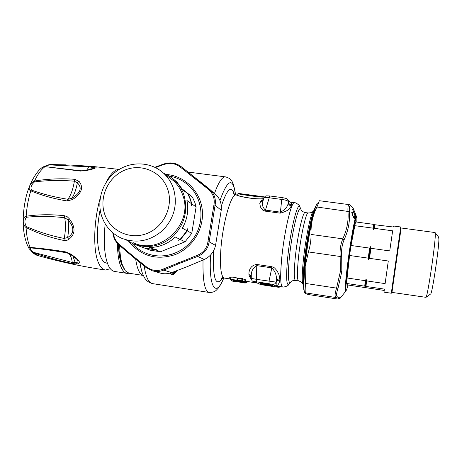 <?xml version="1.0" encoding="UTF-8"?>
<svg xmlns="http://www.w3.org/2000/svg" width="462" height="462" viewBox="0 0 462 462"><rect width="100%" height="100%" fill="white"/><g stroke="black" fill="none" stroke-linecap="round" stroke-linejoin="round"><path stroke-width="0.69" d="M313.831 211.267C310.828 218.913 306.219 244.306 304.36 263.906C303.476 273.14 303.176 279.862 303.465 284.078M317.66 203.101C314.784 203.586 307.663 238.646 305.047 266.366C303.586 282.109 303.522 290.985 304.868 292.989M337.734 299.058L308.269 294.537L337.809 299.058C339.639 298.931 339.062 298.423 336.076 297.534C334.627 296.858 334.788 293.716 336.567 288.115L338.022 288.19C336.29 293.324 336.134 296.229 337.543 296.899L336.076 297.534L305.376 292.844L305.012 293.353L308.269 294.537M305.376 292.844C306.029 292.486 306.023 289.345 305.359 283.414L336.567 288.115L340.327 271.72L340.171 256.485C339.732 250.098 340.598 244.225 342.781 238.848L344.115 239.784C342.019 244.739 341.216 250.167 341.707 256.069L340.171 256.485L308.397 251.929C310.245 245.917 311.128 240.084 311.047 234.43L342.781 238.848C347.026 229.735 348.752 220.495 347.95 211.14C347.776 206.757 348.209 204.591 349.237 204.631L350.375 205.093M308.397 251.929L305.191 266.528L305.359 283.414M319.271 200.883L316.909 207.016C312.63 215.615 310.678 224.757 311.047 234.43M349.266 204.637L319.49 200.727M257.172 283.079L244.837 281.058M245.524 280.405L244.329 281.445L242.66 280.85L242.827 281.231L241.88 281.127L241.822 280.763L237.56 280.382L237.739 278.222L242.429 278.702L242.66 280.85L241.822 280.763L241.828 278.638L237.191 278.228C234.24 277.131 231.855 276.865 230.036 277.425L229.701 277.974L230.561 279.527L230.873 279.331L230.036 277.425L229.493 277.829L229.978 278.471M229.868 277.281C231.768 276.738 234.251 277.021 237.324 278.136L237.739 278.222M241.811 278.522L245.767 279.88L245.651 280.33M251.651 280.018L249.145 275.629L248.931 274.405C248.764 271.321 249.954 265.246 256.855 264.472L271.887 266.701L271.789 267.862C275.485 271.61 276.969 275.941 276.23 280.861L275.987 282.028C275.421 283.714 274.255 284.5 272.493 284.384L275.444 285.822C276.051 285.649 276.305 284.419 276.195 282.132C276.825 280.705 278.026 280.076 279.81 280.249C279.083 284.084 277.627 285.943 275.444 285.822L276.357 285.995M255.653 282.374L256.012 282.675M271.887 266.701L274.567 267.931L277.084 270.842L279.036 274.769L279.857 279.06C278.066 278.875 276.859 279.475 276.23 280.861L276.195 282.132L256.352 279.319L251.236 278.332L251.299 276.178C251.051 271.39 252.876 267.873 256.762 265.633L256.433 281.808L253.898 281.56L257.34 283.062L253.534 281.491M279.81 280.249L279.857 279.06M338.276 299.058L340.061 298.354M337.543 296.899L340.257 298.106L345.501 291.522C344.837 290.812 345.333 283.345 346.997 269.127C349.838 244.952 355.197 214.518 356.271 215.846L356.566 217.134M341.707 256.069L341.816 271.564L338.022 288.19M353.395 208.841L352.899 207.64L350.981 205.838C349.613 204.984 349.064 206.912 349.33 211.625L316.909 207.016M349.33 211.625C350.115 221.084 348.377 230.469 344.115 239.784M350.981 205.838L352.899 207.64L355.705 214.472M263.669 198.712C255.417 199.821 237.491 196.234 236.504 194.999L236.192 194.958C231.075 192.821 221.922 225.872 220.669 252.789C219.999 268.584 221.229 277.015 224.365 278.078L230.255 278.973M263.496 199.301L260.891 200.976L259.788 203.401L260.418 206.953L262.734 210.1L265.211 211.14L280.191 213.167C286.902 211.4 290.552 208.957 291.135 205.821L291.389 205.03C291.747 203.199 291.251 202.212 289.899 202.067L294.542 202.685C294.398 202.056 299.59 204.643 299.826 206.716L300.398 208.154M247.557 281.606L246.702 281.312M246.581 282.675L245.374 282.68L246.448 281.393L245.686 281.191L244.565 282.53L240.015 281.832L239.241 281.254M230.567 279.545L231.196 279.978L230.873 279.331L236.815 280.191L237.324 278.136M245.911 280.215L242.371 278.58M242.827 281.231L244.225 281.231L245.767 279.88M280.451 286.619L278.24 287.179L275.444 285.822L277.35 286.145M259.58 284.13L256.826 282.831M251.276 276.923L249.145 275.629M251.293 276.207L248.931 274.405M272.493 284.384L269.069 283.732L269.034 281.237L271.789 267.862L256.762 265.633L256.855 264.472M355.59 215.898L354.712 214.045L355.249 216.661L352.691 209.592L355.59 215.898M354.833 218.693L354.279 218.624L354.833 218.693L354.874 218.278L354.256 216.222M354.279 218.624L352.142 214.316L351.871 212.041M352.281 212.786L351.749 212.734L352.945 213.409L352.159 212.081M352.229 212.797L352.229 213.929L353.615 217.14L354.487 217.954L354.059 216.181M263.704 198.608C255.376 199.873 236.781 195.871 236.602 194.924L236.452 194.987M291.389 205.03C289.651 204.683 288.71 203.673 288.565 201.998L288.9 201.507M291.135 205.821C289.385 205.48 288.432 204.481 288.276 202.835L288.565 201.998L287.531 199.428M280.191 213.167L280.428 212.145C285.019 209.921 287.635 206.82 288.276 202.835L288.38 201.732C287.682 200.652 285.458 199.89 281.722 199.44L282.357 197.615L269.791 195.963C265.471 195.917 265.968 195.183 263.854 198.1M265.211 211.14L265.459 210.118L280.428 212.145L281.722 199.44L269.115 197.771C265.881 197.291 264.114 197.453 263.802 198.267L263.167 200.398C261.671 204.042 262.433 207.282 265.459 210.118L269.791 195.963M260.366 201.721L263.086 200.647M260.891 200.976L263.184 200.346M246.142 282.929L247.701 281.629L246.385 282.825L245.033 283.056L244.617 282.917L245.374 282.68L244.565 282.53L244.617 282.917L240.073 282.224L240.419 281.341M241.88 281.127L231.381 279.758M244.282 281.485L243.468 281.45M240.13 281.318L239.01 281.993L238.404 281.375L239.264 281.225L243.734 281.71L245.645 280.342M253.898 281.56L252.789 281.162M356.791 222.078C356.976 218.878 356.912 217.232 356.606 217.14L356.525 217.134C355.457 216.187 350.329 245.472 347.586 268.676C345.998 282.282 345.501 289.507 346.102 290.355L346.182 290.373C346.529 290.355 347.095 288.565 347.892 285.008M354.233 213.981L354.712 214.045M354.475 217.977L354.845 218.024M353.944 218.151L354.874 218.278M354.106 218.399L354.868 218.497M351.813 212.156L352.281 212.22M351.767 212.329L352.425 212.416M351.744 212.566L352.581 212.676M351.755 212.797L352.177 212.849M351.767 212.89L352.131 212.942M351.801 213.115L352.102 213.155M353.673 217.694L353.979 217.741M353.776 217.879L354.123 217.925M353.834 217.983L354.25 218.041M353.857 218.018L354.354 218.087M355.792 215.205L356.525 217.134M236.561 194.929L237.89 193.797C237.462 193.774 257.374 197.245 264.362 197.147M231.196 279.978L232.686 281.173L230.809 279.891M237.855 280.786L236.348 280.469M243.942 281.647L242.515 281.577M239.027 281.248L238.404 281.375M275.779 286.919L263.842 285.1L278.24 287.179M356.606 217.14C355.59 215.76 350.41 245.247 347.643 268.682C346.026 282.501 345.536 289.732 346.182 290.373M238.993 193.509L239.12 193.52C241.297 194.629 257.363 196.748 263.409 196.731L263.554 196.748M172.505 274.89L173.498 274.723L177.316 270.501M240.073 282.224L239.01 281.993M236.954 281.439L236.798 281.722L237.543 281.762L236.994 281.231C235.256 280.463 233.911 280.255 232.958 280.619L233.518 281.15L234.598 281.387L234.534 281L233.518 281.15M243.283 282.79L245.033 283.062M262.15 283.916L261.457 283.824M261.4 283.899L261.804 283.87M262.641 284.24L263.346 284.321M272.615 285.77L267.741 284.927M266.649 284.604L273.238 285.886M271.818 285.395L261.215 283.818M260.58 283.535L272.176 285.343L260.822 283.535M260.724 283.599L261.111 283.576M271.864 285.233L260.759 283.529M260.308 283.241L262.185 283.483L260.094 282.981M260.435 283.258L261.434 283.385M270.715 284.829L270.293 284.754M269.046 284.344L270.189 284.523M270.842 284.707L270.518 284.592M270.68 284.632L260.481 283.044M259.673 282.911L259.344 282.871M374.33 224.682L393.243 226.998L393.416 225.993L400.733 226.981L391.302 293.237L384.003 292.14L384.378 289.102L365.396 286.371L366.135 279.129L366.562 280.873L385.123 283.616L388.294 261.013L369.49 258.327L368.624 259.921L370.541 246.702L370.94 248.296L389.732 250.935L392.654 230.827L374.168 228.315L373.296 229.683L374.33 224.682L373.689 224.359L355.549 221.91L351.033 245.495L349.567 255.48L346.512 283.449L347.476 284.944L384.199 290.436M352.916 210.539L354.233 213.646L353.032 210.557M264.547 196.928L239.12 193.52L237.965 193.728M254.135 195.605L248.851 194.941M173.498 274.723L176.894 270.663M171.569 274.613L173.238 274.711L171.506 274.555L172.73 274.682L175.722 271.102M237.087 281.543L237.543 281.762M234.581 280.486L234.315 280.867L233.824 280.422M233.674 280.422L232.958 280.619M233.772 280.267L236.994 281.231M268.179 285.014L271.858 285.522M266.308 284.552L267.111 284.933M373.689 224.359L372.898 228.141L354.573 225.652M351.033 245.495L369.652 248.111L368.197 258.142L349.567 255.48M370.541 246.702L369.652 248.111M373.296 229.683L372.898 228.141M346.893 277.962L365.286 280.682L364.732 286.169L346.512 283.449M366.135 279.129L365.286 280.682M368.624 259.921L368.197 258.142M365.396 286.371L364.732 286.169M170.183 273.077L171.506 274.555L170.172 273.082M370.94 248.296L369.49 258.327M374.942 224.526L374.168 228.315M366.562 280.873L365.996 286.359M170.49 272.99L171.945 274.619L174.515 271.552M391.978 292.29L401.12 228.078M119.658 245.53C119.866 253.586 120.784 260.077 122.401 264.992L125.329 270.819L129.054 273.244L143.335 275.45C139.663 274.48 137.116 269.046 135.695 259.13M401.143 227.98L435.094 232.559L435.302 234.881C435.239 245.368 427.604 296.564 426.01 297.337L391.978 292.394M112.792 232.767C113.375 237.607 115.356 241.591 118.734 244.716C118.948 252.495 119.837 258.76 121.408 263.525L124.145 269.051M438.657 237.162L438.894 239.252C438.946 248.556 432.276 293.075 430.723 293.919L430.561 294.034M122.453 266.187C120.068 261.492 118.728 254.244 118.422 244.433M129.083 273.25L127.027 273.377C124.278 272.932 122.026 270.16 120.259 265.055C118.468 259.661 117.521 252.448 117.417 243.41M127.027 273.377L114.512 271.442C111.642 270.98 109.269 268.197 107.392 263.092C104.227 253.702 103.494 240.604 105.174 223.804M215.021 193.89L217.152 195.928C220.42 199.867 221.783 204.631 221.229 210.227L215.073 205.342C216.043 199.855 214.703 194.97 211.059 190.685L180.873 166.418C175.756 162.734 169.906 161.971 163.329 164.137L154.851 167.261M152.939 270.94L159.887 272.955C163.652 274.157 167.585 274.035 171.685 272.597L187.341 266.614L204.377 259.448C210.279 256.612 214.004 251.923 215.552 245.391L221.229 210.227M113.311 233.195C113.964 237.508 115.771 241.031 118.734 243.757C127.056 251.172 136.255 258.847 146.333 266.782C151.588 270.68 157.04 271.506 162.699 269.277L197.199 255.365L197.545 256.445C204.175 253.742 208.044 248.879 209.153 241.845L215.073 205.342L213.964 204.706C214.986 198.516 213.005 193.295 208.027 189.027L208.651 188.398M180.885 166.43L180.232 165.945M146.333 266.782L145.94 267.417L151.854 270.622C155.861 271.904 159.788 271.731 163.64 270.114L179.037 263.559L197.545 256.445L204.377 259.448M107.444 263.236L106.641 263.115C104.048 262.693 101.911 260.233 100.219 255.729C96.541 244.202 96.512 228.794 100.144 209.505M208.027 189.027L179.793 166.678L180.873 166.418L208.645 188.392L217.152 195.928M197.199 255.365C203.326 252.853 206.901 248.348 207.935 241.851L209.153 241.845L215.552 245.391M207.935 241.851L213.964 204.706M162.699 269.277L163.64 270.114L171.685 272.597M179.793 166.678C175.133 163.311 169.71 162.624 163.536 164.605L163.329 164.137M163.536 164.605L155.44 167.55M118.734 243.757L118.838 244.791C127.044 252.015 136.076 259.552 145.934 267.4L151.854 270.622M110.32 268.699L105.423 270.039C102.449 269.577 99.977 266.782 98.008 261.654C92.931 248.908 93.803 220.079 100.208 198.181M106.254 182.138C110.661 173.62 114.969 169.392 119.184 169.444M48.169 164.859L70.259 165.021L89.738 166.239M70.259 165.021L93.878 166.58C98.585 167.123 95.952 168.474 85.978 170.645L80.267 171.073L45.542 166.707L80.914 170.79L80.267 171.073M64.484 215.737L64.663 217.735C51.403 216.193 38.681 216.025 26.49 217.232L26.167 216.251C22.32 216.822 22.274 224.763 26.068 227.529C38.167 233.483 50.785 237.803 63.929 240.477L66.54 240.523L68.694 239.466C75.601 234.142 75.768 227.194 69.196 218.624L67.094 216.614L64.484 215.737C51.161 214.264 38.386 214.432 26.167 216.251C26.756 207.392 28.297 198.914 30.798 190.829C27.281 189.657 29.943 182.75 34.529 181.017C48.025 178.84 61.446 178.28 74.792 179.32L79.002 181.306C83.87 187.353 81.734 193.428 72.586 199.532L71.905 198.221L67.943 199.295C54.811 197.228 42.643 194.15 31.439 190.061L30.798 190.829C41.834 195.438 53.939 198.81 67.117 200.947L72.586 199.532M60.661 251.819L59.644 251.663C49.319 249.982 39.72 248.735 30.838 247.921L30.221 247.436C41.072 248.296 52.974 249.798 65.933 251.94L71.212 254.25L76.143 258.062C80.197 261.388 80.4 263.369 76.744 264.01L72.626 263.559C59.748 260.926 46.772 257.346 33.709 252.818L33.743 252.408L72.286 262.474L72.626 263.559M147.511 253.788C156.318 256.82 165.211 256.705 174.203 253.436C181.543 250.606 187.653 246.015 192.527 239.668C204.816 223.989 203.488 199.93 189.847 186.7L186.429 183.651M71.212 254.25L70.571 254.435L75.196 257.888C79.002 260.897 79.002 262.468 75.214 262.612L72.286 262.474C71.558 257.219 70.016 254.048 67.654 252.968M65.933 251.94L66.69 252.743M70.571 254.435L66.655 252.737L59.644 251.663L66.626 252.731M63.929 240.477L64.195 238.438C51.091 235.874 38.496 231.936 26.409 226.634L26.068 227.529C26.519 235.712 27.899 242.348 30.221 247.436L29.094 247.274C27.887 247.597 29.424 249.445 33.709 252.818L38.15 255.63C59.939 261.827 82.363 266.626 105.423 270.039M27.501 245.42C22.546 233.437 21.829 218.353 25.358 200.167C28.673 183.506 37.306 169.843 43.18 166.926L44.82 166.828C41.112 169.554 37.682 174.284 34.529 181.017L34.552 181.884C47.811 180.29 61.088 180.059 74.37 181.196L77.345 182.808C82.432 187.838 80.625 192.972 71.905 198.221C74.388 194.358 76.195 189.218 77.345 182.808L79.002 181.306M69.196 218.624L68.058 219.906C68.919 225.167 68.78 231.04 67.637 237.532L64.195 238.438C65.702 230.717 65.858 223.816 64.663 217.735L68.058 219.906C74.532 227.431 74.394 233.304 67.637 237.532L68.694 239.466M67.117 200.947L67.943 199.295C70.986 194.964 73.129 188.929 74.37 181.196L74.792 179.32M85.978 170.645L80.914 170.79M93.878 166.58L92.007 167.238C94.733 167.417 95.247 167.822 93.555 168.451L85.534 170.466M93.145 166.505L89.761 166.239L89.154 166.846L92.007 167.238L90.373 169.358M66.037 164.859L51.115 164.559L49.55 164.905L89.154 166.846L86.527 170.247M76.744 264.01L75.214 262.612L72.921 256.115M169.363 176.103C177.275 177.489 184.101 181.017 189.836 186.688C203.476 199.925 204.805 223.983 192.515 239.662C181.82 254.152 161.648 259.892 145.876 253.159C140.512 250.93 135.897 247.649 132.034 243.318M30.838 247.921L30.33 247.984C30.088 249.012 31.225 250.485 33.743 252.408M49.55 164.905C45.986 165.777 44.652 166.378 45.542 166.707M34.552 181.884C31.41 184.604 30.371 187.335 31.439 190.061M26.49 217.232C24.434 219.889 24.405 223.025 26.409 226.634M144.837 248.163L150.266 250.231L160.533 251.755L185.048 241.799L191.765 233.339L196.102 206.936L191.782 203.892L190.563 199.515L188.017 193.832L192.411 197.095L182.525 189.195M192.411 197.095L194.906 202.651L196.102 206.936M172.574 178.447L176.727 181.884L183.085 190.171L188.017 193.832M135.73 244.802L144.519 248.065L155.03 249.619L149.624 247.528C159.344 247.332 167.908 243.844 175.312 237.058L180.134 239.408L187.018 230.734L182.357 228.182C187.312 219.398 188.837 210.164 186.937 200.485L191.476 203.678L190.257 199.289L187.705 193.601M160.533 251.755L155.394 249.763L144.895 248.21M185.048 241.799L180.463 239.564L187.335 230.908L191.765 233.339M180.134 239.408L178.436 240.246L180.463 239.564M155.394 249.763L157.057 248.943L155.03 249.619M187.335 230.908L187.508 228.817L187.018 230.734M191.476 203.678L191.303 205.781L191.782 203.892M126.542 240.125L132.883 243.705C147.597 249.209 161.163 246.587 173.573 235.834C184.852 223.822 188.259 210.083 183.795 194.623C181.866 189.12 178.852 184.373 174.752 180.382L169.421 176.143L163.386 173.007M167.267 176.057L173.735 180.925C177.783 184.835 180.757 189.495 182.657 194.906C194.184 223.758 160.123 256.254 132.969 242.573M173.394 188.271C171.419 182.611 168.318 177.743 164.097 173.672C151.842 161.891 131.843 160.66 117.504 170.53C103.118 180.33 96.315 199.821 101.669 216.124C105.192 226.328 111.781 233.68 121.437 238.178C136.377 243.849 150.19 241.216 162.878 230.272C174.411 218.029 177.916 204.031 173.394 188.271M167.677 189.183C161.919 172.049 142.03 163.15 125.352 169.889C108.587 176.374 98.874 196.777 104.533 213.721C109.944 230.757 129.66 240.223 146.685 233.581C163.796 227.2 173.689 206.225 167.677 189.183M314.27 209.84C311.382 214.859 306.139 242.354 304.129 263.669C303.084 274.728 302.87 282.028 303.494 285.568M313.554 210.736C311.076 211.342 305.232 239.928 303.124 262.526C301.94 275.421 301.917 282.75 303.055 284.511M291.014 281.722L290.344 282.496C288.276 283.298 287.866 275.964 289.114 260.481C291.256 235.129 298.423 204.343 300.785 209.124C301.547 209.656 300.115 210.932 305.174 212.56L308.235 212.976C305.994 211.544 300.15 238.698 298.192 260.481C297.06 273.354 297.187 280.157 298.567 280.879C302.443 282.097 302.46 283.518 302.662 283.633M305.174 212.56C302.847 211.122 296.945 238.248 295.027 260.019C293.919 272.886 294.08 279.689 295.513 280.417L298.567 280.879M289.703 283.322L288.75 284.54C286.521 285.447 286.059 277.674 287.364 261.221C289.622 234.24 297.291 201.53 299.826 206.716L301.212 210.054M276.316 285.99L282.548 286.937C280.544 286.036 280.163 277.622 281.404 261.688C283.599 234.517 291.291 200.768 294.542 202.685M244.958 280.954L245.674 281.058M341.816 271.564L340.327 271.72M213.6 250.774L213.415 253.921C212.878 279.152 215.858 287.26 222.349 278.257M346.142 290.367L345.501 291.522L346.102 290.355M221.31 206.196C227.038 188.923 231.37 184.933 234.309 194.225M223.729 278.026C216.222 297.528 208.76 288.686 210.51 256.445L210.591 254.995M219.952 200.508C227.789 178.817 232.998 176.923 235.574 194.825M223.764 278.032C222.112 282.519 218.792 287.711 218.514 287.849L216.672 289.853C215.032 291.672 212.497 292.538 209.061 292.452C204.62 291.181 202.61 280.376 203.037 260.037M242.585 281.589L239.004 281.214M269.069 283.732L256.433 281.808M260.597 284.488L263.842 285.1M267.995 285.037L266.69 284.736M263.392 284.488L272.649 285.903M261.931 284.014L264.16 284.419L262.347 284.205M259.915 283.085L259.257 282.946M259.084 282.871L260.51 283.05M268.994 284.338L259.269 282.86M270.432 284.684L268.237 284.245M271.217 284.927L268.445 284.425M270.108 284.863L261.706 283.581M262.341 283.368L260.25 283.235M214.437 193.595C218.526 182.178 222.216 176.605 225.514 176.882C228.834 177.76 231.029 179.296 232.097 181.502L233.622 184.783L235.603 194.837M144.213 266.037C145.796 277.033 148.591 282.894 152.604 283.633L209.061 292.452M236.798 281.722L234.598 281.387M264.437 284.269L262.237 284.188M265.783 283.934L265.303 283.876M140.003 262.647C140.61 267.307 141.511 271.084 142.694 273.966C144.548 277.471 145.033 281.289 152.604 283.633M236.613 281.104L234.534 281L234.863 280.526M139.882 262.549L141.591 270.749M224.157 278.055L223.677 278.245M178.384 262.653L179.037 263.559M166.615 174.497C184.829 175.982 200.306 191.158 202.269 209.956C204.348 228.736 192.423 248.158 174.752 254.753C156.422 260.476 141.245 256.167 129.21 241.84M76.143 258.062L75.196 257.888M29.094 247.274L30.33 247.984M308.235 212.976C312.295 212.884 312.71 211.521 312.936 211.469M315.228 207.201L316.36 205.076M304.169 290.731L303.857 289.61C303.811 290.916 303.003 282.08 304.152 269.952C305.983 247.511 311.631 215.685 315.153 207.386M282.548 286.937C282.242 287.503 287.942 286.463 288.75 284.54L290.344 282.496C291.222 282.195 290.2 280.567 295.513 280.417M222.909 277.004L221.148 279.181C220.755 278.765 221.829 278.401 224.365 278.078M236.192 194.958C234.315 194.392 233.385 193.74 233.414 193C233.749 193.855 233.085 191.308 234.5 195.588M282.357 197.615C288.507 198.827 286.405 198.648 288.201 200.485L289.899 202.067M252.818 281.179L252.824 281.179C252.344 281.393 251.813 280.463 251.23 278.384M275.762 286.919C280.59 287.433 278.107 287.474 280.515 286.625M260.054 284.349L263.86 285.106M234.482 281.45L232.681 281.173M261.4 283.818L272.43 285.504M270.726 284.829L268.035 284.217M188.04 172.066L225.514 176.882M236.527 281.006L237.087 281.549M264.195 284.425L264.738 284.315M262.185 283.483L262.641 283.42M254.169 195.605L248.775 194.929M258.553 196.09L244.023 194.173M392.013 292.244L391.337 293.087M401.137 228.13L400.721 227.131M430.723 293.919L426.01 297.337M438.779 237.324L435.21 232.721M224.18 278.055L223.672 278.263M118.774 244.75C127.004 251.998 136.059 259.552 145.934 267.411M93.388 166.528L119.219 169.421M48.822 164.732L50.872 164.559M37.93 255.567C35.765 255.111 33.443 253.546 30.954 250.866M28.656 247.615L27.743 245.923M48.302 164.824L43.237 166.892M176.727 181.884L174.752 180.382M173.735 180.925L164.097 173.672"/></g></svg>
